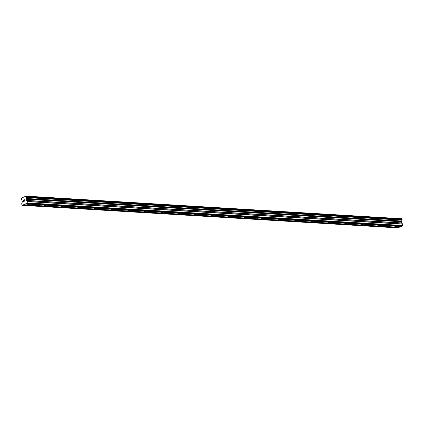<?xml version="1.0" encoding="UTF-8"?>
<svg xmlns="http://www.w3.org/2000/svg" width="424" height="424" viewBox="0 0 424 424"><rect width="100%" height="100%" fill="white"/><g stroke="black" fill="none" stroke-linecap="round" stroke-linejoin="round"><path stroke-width="0.64" d="M29.51 204.331L27.613 204.744L29.51 204.331M46.2 205.333L44.303 205.751L46.2 205.333M62.89 206.34L60.992 206.753L62.89 206.34M79.58 207.341L77.682 207.755L79.58 207.341M96.269 208.343L94.372 208.756L96.269 208.343M112.959 209.345L111.062 209.758L112.959 209.345M129.649 210.346L127.751 210.76L129.649 210.346M146.338 211.348L144.441 211.762L146.338 211.348M163.028 212.35L161.131 212.769L163.028 212.35M179.718 213.357L177.82 213.77L179.718 213.357M196.407 214.358L194.51 214.772L196.407 214.358M213.097 215.36L211.2 215.774L213.097 215.36M229.787 216.362L227.889 216.775L229.787 216.362M246.477 217.364L244.579 217.777L246.477 217.364M263.166 218.365L261.269 218.779L263.166 218.365M279.856 219.367L277.959 219.786L279.856 219.367M296.546 220.374L294.648 220.787L296.546 220.374M313.235 221.376L311.338 221.789L313.235 221.376M329.925 222.377L328.028 222.791L329.925 222.377M346.615 223.379L344.717 223.793L346.615 223.379M363.304 224.381L361.407 224.794L363.304 224.381M379.994 225.383L378.097 225.796L379.994 225.383M396.684 226.384L394.786 226.803L396.684 226.384M23.691 204.728L22.159 205.338L21.878 205.046L21.762 203.488L22.366 201.851L21.878 200.181A0.869 0.53 -86.6 0 0 21.428 199.64A0.869 0.53 -86.6 0 0 21.359 199.646L21.269 198.814A0.869 0.53 -86.6 0 0 21.629 197.934L25.986 196.217A0.869 0.53 -86.6 0 0 26.436 196.752A0.869 0.53 -86.6 0 0 26.5 196.752L26.595 197.579A0.869 0.53 -86.6 0 0 26.235 198.464L26.15 200.356L27.056 201.4L27.284 202.916L27.088 203.393L23.691 204.728L399.212 227.285L401.236 226.352M22.159 205.338L397.675 227.889L398.915 227.269M401.883 219.298A0.869 0.53 -86.6 0 1 401.502 218.773L25.896 196.111M26.012 203.817L401.533 226.368L402.604 225.95L402.8 225.467L402.572 223.957L401.666 222.913L401.756 221.021A0.869 0.53 -86.6 0 1 402.116 220.136L402.031 219.303L26.526 196.752L402.031 219.303M23.972 199.985L23.453 200.192L23.972 199.985L23.521 200.266L23.585 200.849M23.839 200.748L23.659 201.527L24.126 201.347L23.665 201.527M24.126 201.347L23.611 201.649L23.447 200.192L23.611 201.649M24.428 200.202L24.719 201.214L24.576 199.948M24.603 199.741L24.719 201.214M398.814 227.306L23.299 204.755M398.751 227.465L23.23 204.914M401.454 218.704L25.933 196.148M401.502 218.773L25.986 196.217M401.756 221.021L26.235 198.464M401.729 221.164L26.209 198.607M402.8 225.467L27.284 202.916M402.604 225.95L27.088 203.393M401.136 226.395L25.62 203.838M401.072 226.554L25.551 203.997M26.564 196.778L402.084 219.335L26.558 196.773M402.122 219.431L26.606 196.874M402.18 219.95L26.664 197.393M402.164 220.067L26.648 197.51M402.164 220.072L26.643 197.515M402.116 220.136L26.595 197.579M401.57 221.545L26.055 198.989M401.539 221.784L26.023 199.232M401.666 222.913L26.15 200.356M401.745 223.109L26.23 200.552M402.572 223.957L27.056 201.4M402.652 224.153L27.136 201.596"/></g></svg>

